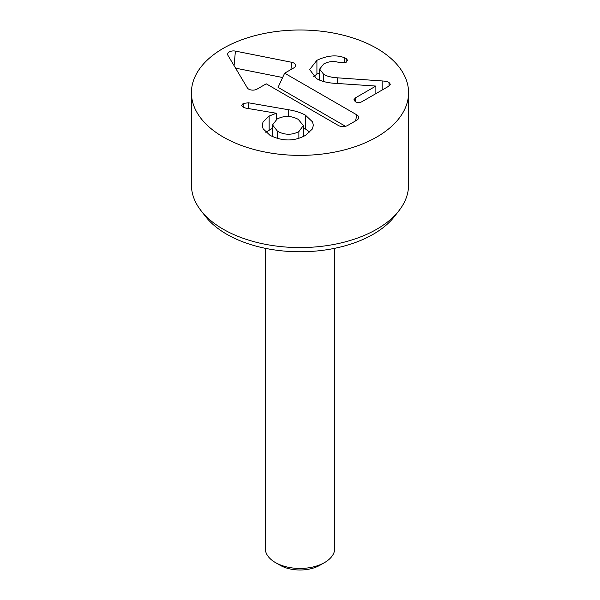 <?xml version="1.0" encoding="UTF-8"?>
<svg xmlns="http://www.w3.org/2000/svg" width="600" height="600" viewBox="0 0 600 600"><rect width="100%" height="100%" fill="white"/><g stroke="black" fill="none" stroke-linecap="round" stroke-linejoin="round"><path stroke-width="0.9" d="M277.553 131.317C284.737 135.105 291.84 135.203 298.875 131.61L303.33 125.535L298.267 119.363C291.097 115.59 284.048 115.485 277.103 119.04L272.535 124.927L277.553 131.317L277.553 138.517M298.875 131.61L298.875 138.285M288.517 109.748C294.923 110.745 300.548 112.538 305.392 115.118L312.548 121.92L313.358 125.31L312.375 128.993L305.445 135.405C294.248 141.495 282.428 141.465 269.978 135.308L263.1 128.767L262.26 125.257L263.017 122.002L269.145 116.055L276.33 113.257L245.812 108.113L243.09 107.243L241.695 105.39L243.142 103.485L248.377 102.773L288.517 109.748L288.517 116.49M305.392 115.118L305.392 128.947L309.855 132.203M303.337 127.89L305.392 128.947M276.33 113.445L276.33 119.528M265.785 132.262L272.535 128.273M316.92 60.307C327.285 55.425 336.548 54.6 344.7 57.832L346.147 58.477L347.572 60.307L345.87 62.43L339.803 62.722C334.215 60.825 328.853 61.245 323.707 63.975L319.642 69.105L323.707 74.392C327.142 76.35 331.763 77.498 337.575 77.828L382.17 80.948C385.455 81.172 387.743 81.675 389.018 82.463L390.33 84.24L388.688 86.25L362.07 101.618C359.752 102.81 357.51 102.84 355.335 101.715L353.918 99.765L355.5 97.823L375.877 86.062L336.067 83.392C328.072 83.04 321.555 81.442 316.53 78.6L309.653 69.57L316.92 60.307L316.92 74.137L319.642 72.75M313.53 76.537L316.92 74.137M344.7 57.832L344.7 62.91M323.707 74.392L323.707 81.555M382.17 80.948L382.17 90.015M375.877 86.062L375.877 93.645M223.222 137.017A108.578 62.685 180 0 1 191.422 92.685A108.578 62.685 180 0 1 300 30A108.578 62.685 180 0 1 408.577 92.685A108.578 62.685 180 0 1 341.55 150.608A108.578 62.685 180 0 1 223.222 137.017M284.647 73.185L356.812 114.855A6.518 3.765 180 0 1 358.605 118.222A6.518 3.765 180 0 1 356.812 120.172L347.603 125.49A6.518 3.765 180 0 1 338.392 125.49L266.22 83.82L257.002 89.145A5.857 3.382 180 0 1 247.32 87.855L227.962 55.395A5.857 3.382 180 0 1 227.752 54.938A5.857 3.382 180 0 1 235.41 51.097L291.623 62.273A5.865 3.382 180 0 1 295.47 66.113A5.865 3.382 180 0 1 293.858 67.867L284.647 73.185L278.062 87.367L345.495 126.308M282.638 77.512L235.575 68.16M265.252 248.31L265.252 548.385A34.748 20.062 0 0 0 275.43 562.567L280.035 565.222A28.23 16.297 0 0 0 319.965 565.222L324.57 562.567A34.748 20.062 0 0 0 334.748 548.385L334.748 248.31M275.43 562.567A34.748 20.062 0 0 0 324.57 562.567L319.965 565.222M200.88 210.48L205.455 216.39A103.567 59.79 0 0 0 226.77 234.263A103.567 59.79 0 0 0 394.545 216.39L399.12 210.48A108.578 62.685 180 0 1 223.222 229.215A108.578 62.685 180 0 1 200.88 210.48A108.578 62.685 180 0 1 191.422 184.89L191.422 92.685M408.577 92.685L408.577 184.89A108.578 62.685 180 0 1 399.12 210.48M243.142 103.485L243.142 107.273M248.377 102.773L248.377 108.54M269.145 116.055L269.145 129.885M346.147 58.477L346.147 62.265M337.575 77.828L337.575 83.49M389.018 82.463L389.018 86.032M355.5 97.823L355.5 101.797M356.812 114.855L355.582 120.885M291.623 62.273L290.962 69.54M235.41 51.097L234.09 65.67M303.337 125.835L303.337 136.515M272.535 124.927L272.535 136.627M319.642 80.153L319.642 69.105"/></g></svg>
